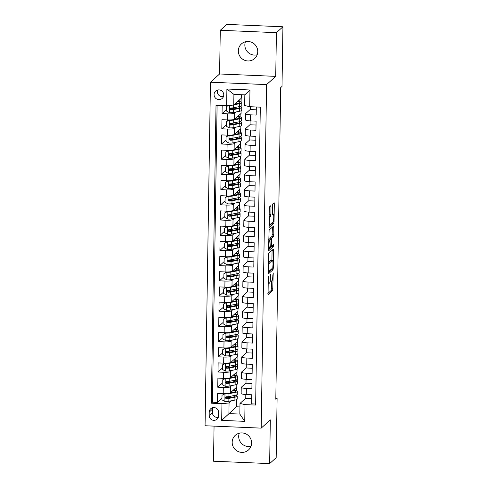 <?xml version="1.0" encoding="UTF-8"?>
<svg xmlns="http://www.w3.org/2000/svg" width="488" height="488" viewBox="0 0 488 488"><rect width="100%" height="100%" fill="white"/><g stroke="black" fill="none" stroke-linecap="round" stroke-linejoin="round"><path stroke-width="0.73" d="M268.302 276.367L268.052 294.703L272.707 290.531L273.231 272.951L272.841 275.33A4.837 0.799 92.4 0 1 271.944 280.838L271.56 281.186A4.837 0.799 92.4 0 1 271.432 281.247A4.837 0.799 92.4 0 1 270.816 277.154L270.688 274.219L270.462 277.477A4.837 0.799 92.4 0 1 269.565 282.991L269.181 283.333A4.837 0.799 92.4 0 1 269.047 283.394A4.837 0.799 92.4 0 1 268.437 279.301L268.302 276.367M238.327 50.819A9.851 9.595 -132 0 0 254.632 58.554A9.851 9.595 -132 0 0 251.997 42.45A9.851 9.595 -132 0 0 238.327 50.819M245.434 41.785A9.851 9.595 -132 0 0 257.164 54.802M232.178 442.238A9.851 9.595 -132 0 0 248.484 449.966A9.851 9.595 -132 0 0 245.848 433.863A9.851 9.595 -132 0 0 232.178 442.238M239.285 433.198A9.851 9.595 -132 0 0 251.015 446.215M214.061 94.538A4.929 4.795 -132 0 0 222.211 98.405A4.929 4.795 -132 0 0 220.893 90.353A4.929 4.795 -132 0 0 214.061 94.538M217.611 90.024A4.929 4.795 -132 0 0 223.48 96.526M270.999 206.973L270.767 205.71L269.474 206.881L269.193 208.602L269.108 227.487L273.762 223.315L274.043 221.589L274.317 203.984L274.122 202.703L272.517 204.13L272.121 213.39L272.316 214.665L273.127 213.951A4.044 0.665 92.4 0 1 273.237 213.903A4.044 0.665 92.4 0 1 273.744 217.648A4.044 0.665 92.4 0 1 273.005 221.936L269.968 224.669A4.044 0.665 92.4 0 1 269.858 224.718A4.044 0.665 92.4 0 1 269.352 220.972A4.044 0.665 92.4 0 1 270.096 216.69L270.602 216.233L270.883 214.506L270.999 206.973L269.48 206.869M275.726 76.366L276.409 32.665L282.936 26.785L226.81 24.4L220.283 30.28L219.594 73.981L210.456 82.216L266.588 84.601L275.726 76.366L219.594 73.981M214.061 426.134L213.512 461.215L269.644 463.6L270.328 419.9L261.19 428.135L266.588 84.601M269.644 463.6L276.165 457.72L277.105 398.055L275.818 398.001M282.936 26.785L282.003 86.443L280.698 87.62L275.799 399.233L277.105 398.055M268.742 253.278L268.376 273.89L273.03 269.712L273.31 267.991L273.396 249.106L268.742 253.278M268.553 249.411L269.108 230.08L273.762 225.907L273.835 234.722L273.554 236.442L271.682 238.126L271.328 244.848L271.517 246.129L273.536 244.342L273.475 246.446L268.784 250.667L268.553 249.411M222.18 105.53L222.052 113.619L226.499 109.611M236.046 111.959L234.704 113.167A6.161 0.97 -179.1 0 1 227.591 113.85L227.493 119.932L221.955 119.7L221.814 128.82L226.261 124.806M235.808 127.161L234.466 128.368A6.161 0.97 -179.1 0 1 227.353 129.052L227.256 135.133L221.717 134.901L221.576 144.021L226.023 140.007M235.57 142.362L234.222 143.57A6.161 0.97 -179.1 0 1 227.109 144.253L227.018 150.334L221.479 150.097L221.339 159.222L225.785 155.208M235.326 157.563L233.984 158.771A6.161 0.97 -179.1 0 1 226.871 159.454L226.78 165.536L221.241 165.298L221.094 174.417L225.547 170.41M235.088 172.764L233.746 173.972A6.161 0.97 -179.1 0 1 226.633 174.655L226.542 180.737L221.003 180.499L220.857 189.619L225.31 185.611M234.85 187.959L233.508 189.173A6.161 0.97 -179.1 0 1 226.395 189.856L226.298 195.938L220.765 195.7L220.619 204.82L225.066 200.812M234.612 203.161L233.27 204.374A6.161 0.97 -179.1 0 1 226.157 205.058L226.06 211.139L220.521 210.901L220.381 220.021L224.828 216.013M234.374 218.362L233.032 219.576A6.161 0.97 -179.1 0 1 225.92 220.259L225.822 226.334L220.283 226.103L220.143 235.222L224.59 231.214M234.136 233.563L232.794 234.777A6.161 0.97 -179.1 0 1 225.682 235.46L225.584 241.536L220.045 241.304L219.905 250.423L224.352 246.416M233.898 248.764L232.55 249.972A6.161 0.97 -179.1 0 1 225.438 250.655L225.346 256.737L219.807 256.505L219.667 265.625L224.114 261.611M233.654 263.965L232.312 265.173A6.161 0.97 -179.1 0 1 225.2 265.856L225.108 271.938L219.569 271.706L219.423 280.826L223.876 276.812M233.416 279.166L232.075 280.374A6.161 0.97 -179.1 0 1 224.962 281.058L224.864 287.139L219.332 286.901L219.185 296.027L223.638 292.013M233.179 294.368L231.837 295.575A6.161 0.97 -179.1 0 1 224.724 296.259L224.626 302.34L219.094 302.103L218.947 311.222L223.394 307.214M232.941 309.569L231.599 310.777A6.161 0.97 -179.1 0 1 224.486 311.46L224.389 317.542L218.85 317.304L218.709 326.423L223.156 322.415M232.703 324.764L231.361 325.978A6.161 0.97 -179.1 0 1 224.248 326.661L224.151 332.743L218.612 332.505L218.471 341.624L222.918 337.617M232.465 339.965L231.123 341.179A6.161 0.97 -179.1 0 1 224.01 341.862L223.913 347.944L218.374 347.706L218.234 356.826L222.68 352.818M232.221 355.166L230.879 356.38A6.161 0.97 -179.1 0 1 223.766 357.064L223.675 363.139L218.136 362.907L217.996 372.027L222.443 368.019M231.983 370.368L230.641 371.582A6.161 0.97 -179.1 0 1 223.528 372.265L223.437 378.34L217.898 378.108L217.752 387.228L223.291 387.46A6.161 0.97 0.9 0 0 230.403 386.777L231.745 385.569M222.205 383.22L217.752 387.228M255.651 404.046L251.649 403.875L251.79 394.755L246.257 394.524A6.161 0.97 0.9 0 1 241.139 393.487L241.237 387.405A6.161 0.97 0.9 0 0 246.349 388.442L251.887 388.674L252.028 379.554L246.495 379.322A6.161 0.97 0.9 0 1 241.383 378.285L241.475 372.204A6.161 0.97 -179.1 0 1 241.566 372.045L246.233 367.836M241.475 372.204A6.161 0.97 -179.1 0 0 246.586 373.241L252.125 373.479L252.272 364.353L246.733 364.121A6.161 0.97 0.9 0 1 241.621 363.084L241.713 357.002A6.161 0.97 -179.1 0 1 241.804 356.844L246.477 352.635M241.713 357.002A6.161 0.97 -179.1 0 0 246.83 358.04L252.363 358.277L252.509 349.158L246.971 348.92A6.161 0.97 0.9 0 1 241.859 347.883L241.95 341.801A6.161 0.97 -179.1 0 1 242.042 341.643L246.714 337.434M241.95 341.801A6.161 0.97 -179.1 0 0 247.068 342.838L252.601 343.076L252.747 333.957L247.209 333.719A6.161 0.97 0.9 0 1 242.097 332.682L242.194 326.6A6.161 0.97 -179.1 0 1 242.28 326.441L246.952 322.233M242.194 326.6A6.161 0.97 -179.1 0 0 247.306 327.637L252.845 327.875L252.985 318.755L247.446 318.518A6.161 0.97 0.9 0 1 242.335 317.481L242.432 311.399A6.161 0.97 -179.1 0 1 242.518 311.24L247.19 307.031M242.432 311.399A6.161 0.97 -179.1 0 0 247.544 312.442L253.083 312.674L253.223 303.554L247.684 303.316A6.161 0.97 0.9 0 1 242.573 302.279L242.67 296.198A6.161 0.97 -179.1 0 1 242.762 296.039L247.428 291.83M242.67 296.198A6.161 0.97 -179.1 0 0 247.782 297.241L253.321 297.473L253.461 288.353L247.928 288.115A6.161 0.97 0.9 0 1 242.81 287.078L242.908 281.003A6.161 0.97 -179.1 0 1 243 280.838L247.666 276.629M242.908 281.003A6.161 0.97 -179.1 0 0 248.02 282.04L253.559 282.271L253.699 273.152L248.166 272.92A6.161 0.97 0.9 0 1 243.054 271.877L243.146 265.801A6.161 0.97 -179.1 0 1 243.237 265.637L247.904 261.428M243.146 265.801A6.161 0.97 -179.1 0 0 248.258 266.838L253.797 267.07L253.943 257.951L248.404 257.719A6.161 0.97 0.9 0 1 243.292 256.682L243.384 250.6A6.161 0.97 -179.1 0 1 243.475 250.435L248.148 246.226M243.384 250.6A6.161 0.97 -179.1 0 0 248.502 251.637L254.034 251.869L254.181 242.749L248.642 242.518A6.161 0.97 0.9 0 1 243.53 241.481L243.622 235.399A6.161 0.97 -179.1 0 1 243.713 235.24L248.386 231.031M243.622 235.399A6.161 0.97 -179.1 0 0 248.74 236.436L254.272 236.674L254.419 227.548L248.88 227.316A6.161 0.97 0.9 0 1 243.768 226.279L243.866 220.198A6.161 0.97 -179.1 0 1 243.951 220.039L248.624 215.83M243.866 220.198A6.161 0.97 -179.1 0 0 248.978 221.235L254.516 221.473L254.657 212.353L249.118 212.115A6.161 0.97 0.9 0 1 244.006 211.078L244.104 204.997A6.161 0.97 -179.1 0 1 244.189 204.838L248.862 200.629M244.104 204.997A6.161 0.97 -179.1 0 0 249.215 206.034L254.754 206.271L254.895 197.152L249.356 196.914A6.161 0.97 0.9 0 1 244.244 195.877L244.342 189.795A6.161 0.97 -179.1 0 1 244.433 189.637L249.1 185.428M244.342 189.795A6.161 0.97 -179.1 0 0 249.453 190.832L254.992 191.07L255.132 181.951L249.6 181.713A6.161 0.97 0.9 0 1 244.482 180.676L244.579 174.594A6.161 0.97 -179.1 0 1 244.671 174.436L249.338 170.227M244.579 174.594A6.161 0.97 -179.1 0 0 249.691 175.631L255.23 175.869L255.37 166.75L249.838 166.512A6.161 0.97 0.9 0 1 244.726 165.475L244.817 159.393A6.161 0.97 -179.1 0 1 244.909 159.234L249.575 155.025M244.817 159.393A6.161 0.97 -179.1 0 0 249.929 160.436L255.468 160.668L255.614 151.548L250.076 151.31A6.161 0.97 0.9 0 1 244.964 150.273L245.055 144.198A6.161 0.97 -179.1 0 1 245.147 144.033L249.819 139.824M245.055 144.198A6.161 0.97 -179.1 0 0 250.173 145.235L255.706 145.467L255.852 136.347L250.314 136.115A6.161 0.97 0.9 0 1 245.202 135.072L245.299 128.997A6.161 0.97 -179.1 0 1 245.385 128.832L250.057 124.623M245.299 128.997A6.161 0.97 -179.1 0 0 250.411 130.034L255.944 130.266L256.09 121.146L250.551 120.914A6.161 0.97 0.9 0 1 245.44 119.877L245.537 113.796A6.161 0.97 -179.1 0 1 245.623 113.631L250.295 109.422M227.493 119.932A6.161 0.97 0.9 0 0 234.606 119.249L241.078 113.417L241.121 110.8M227.256 135.133A6.161 0.97 0.9 0 0 234.368 134.45L240.84 128.618L240.883 126.002M227.018 150.334A6.161 0.97 0.9 0 0 234.13 149.651L240.602 143.814L240.645 141.203M226.78 165.536A6.161 0.97 0.9 0 0 233.892 164.852L240.364 159.015L240.407 156.404M226.542 180.737A6.161 0.97 0.9 0 0 233.648 180.054L240.126 174.216L240.163 171.605M226.298 195.938A6.161 0.97 0.9 0 0 233.41 195.255L239.889 189.417L239.925 186.806M226.06 211.139A6.161 0.97 0.9 0 0 233.172 210.45L239.645 204.618L239.687 202.008M225.822 226.334A6.161 0.97 0.9 0 0 232.935 225.651L239.407 219.82L239.449 217.203M225.584 241.536A6.161 0.97 0.9 0 0 232.697 240.852L239.169 235.021L239.211 232.404M225.346 256.737A6.161 0.97 0.9 0 0 232.459 256.054L238.931 250.222L238.974 247.605M225.108 271.938A6.161 0.97 0.9 0 0 232.221 271.255L238.693 265.423L238.736 262.806M224.864 287.139A6.161 0.97 0.9 0 0 231.977 286.456L238.455 280.618L238.492 278.007M224.626 302.34A6.161 0.97 0.9 0 0 231.739 301.657L238.217 295.82L238.254 293.209M224.389 317.542A6.161 0.97 0.9 0 0 231.501 316.858L237.973 311.021L238.016 308.41M224.151 332.743A6.161 0.97 0.9 0 0 231.263 332.06L237.735 326.222L237.778 323.611M223.913 347.944A6.161 0.97 0.9 0 0 231.025 347.255L237.497 341.423L237.54 338.812M223.675 363.139A6.161 0.97 0.9 0 0 230.787 362.456L237.259 356.624L237.302 354.007M223.437 378.34A6.161 0.97 0.9 0 0 230.549 377.657L237.022 371.825L237.064 369.209M218.575 415.831L218.63 412.482A4.77 4.648 -132 0 0 210.731 408.737A4.77 4.648 -132 0 0 209.224 412.085L209.169 415.428A4.77 4.648 -132 0 0 217.069 419.174A4.77 4.648 -132 0 0 218.575 415.831M210.456 82.216L205.064 425.75L261.19 428.135M226.639 105.719L226.902 88.999L249.96 89.981L249.697 106.701L244.671 105.499L244.836 94.861L233.917 94.397L233.746 105.036L226.639 105.719L216.019 105.268L211.334 403.198L221.955 403.649L229.067 402.966L231.507 400.77M249.697 106.701L260.311 107.153L255.633 405.083L245.013 404.631L244.75 421.351L221.692 420.369L221.955 403.649M217.099 105.317L212.433 402.21L217.514 402.429L217.66 393.31L223.193 393.541A6.161 0.97 0.9 0 0 230.305 392.858L236.784 387.027L236.82 384.41M245.995 383.031L241.328 387.24A6.161 0.97 0.9 0 0 241.237 387.405M245.537 113.796A6.161 0.97 -179.1 0 0 250.649 114.832L256.188 115.064L256.31 106.982M223.528 372.265L217.996 372.027M223.766 357.064L218.234 356.826M224.01 341.862L218.471 341.624M224.248 326.661L218.709 326.423M224.486 311.46L218.947 311.222M224.724 296.259L219.185 296.027M224.962 281.058L219.423 280.826M225.2 265.856L219.667 265.625M225.438 250.655L219.905 250.423M225.682 235.46L220.143 235.222M225.92 220.259L220.381 220.021M226.157 205.058L220.619 204.82M226.395 189.856L220.857 189.619M226.633 174.655L221.094 174.417M226.871 159.454L221.339 159.222M227.109 144.253L221.576 144.021M227.353 129.052L221.814 128.82M227.591 113.85L222.052 113.619M233.746 105.036L241.316 98.216L241.371 94.715M229.067 402.966L228.903 413.61L239.821 414.074L239.992 403.43L245.013 404.631M236.582 399.611L236.473 406.785L221.692 420.369M245.757 398.232L239.992 403.43M276.409 32.665L220.283 30.28M236.473 406.785L239.937 406.931M240.797 121.872L240.804 121.353M240.871 117.163L240.926 113.552M240.554 137.073L240.566 136.555M240.633 132.358L240.688 128.753M240.316 152.274L240.328 151.756M240.389 147.559L240.45 143.954M240.078 167.476L240.09 166.957M240.151 162.76L240.212 159.155M239.84 182.677L239.846 182.158M239.913 177.961L239.968 174.356M239.602 197.872L239.608 197.359M239.675 193.163L239.73 189.558M239.364 213.073L239.37 212.561M239.437 208.364L239.492 204.759M239.126 228.274L239.132 227.762M239.199 223.565L239.254 219.96M238.882 243.475L238.894 242.957M238.961 238.766L239.016 235.155M238.644 258.677L238.656 258.158M238.717 253.967L238.778 250.356M238.406 273.878L238.418 273.359M238.48 269.162L238.541 265.557M238.168 289.079L238.174 288.56M238.242 284.364L238.296 280.759M237.93 304.28L237.937 303.762M238.004 299.565L238.059 295.96M237.693 319.481L237.699 318.963M237.766 314.766L237.821 311.161M237.455 334.676L237.461 334.164M237.528 329.967L237.583 326.362M237.211 349.878L237.223 349.365M237.29 345.168L237.345 341.563M236.973 365.079L236.985 364.566M237.046 360.37L237.107 356.765M236.735 380.28L236.741 379.762M236.808 375.571L236.869 371.96M236.497 395.481L236.503 394.963M236.57 390.772L236.625 387.161M241.035 106.671L241.041 106.152M241.109 101.962L241.163 98.35M229.781 397.702L226.871 397.342M234.649 390.211L234.667 388.93M221.967 398.415L217.514 402.429M212.433 402.21L211.334 403.198M251.729 398.635L245.757 398.379L245.818 394.499M234.887 375.01L234.911 373.729M230.019 382.5L227.109 382.147M251.967 383.434L245.995 383.178L246.056 379.298M252.211 368.233L246.233 367.976L246.294 364.097M230.257 367.299L227.347 366.945M235.124 359.808L235.149 358.527M252.448 353.031L246.471 352.775L246.531 348.902M230.495 352.098L227.591 351.744M235.369 344.613L235.387 343.326M252.686 337.83L246.708 337.58L246.769 333.7M230.739 336.897L227.829 336.543M235.606 329.412L235.625 328.125M252.924 322.629L246.946 322.379L247.007 318.499M230.976 321.696L228.067 321.342M235.844 314.211L235.863 312.924M253.162 307.428L247.19 307.178L247.251 303.298M231.214 306.501L228.305 306.141M236.082 299.01L236.101 297.723M253.4 292.227L247.428 291.976L247.489 288.097M231.452 291.299L228.543 290.94M236.32 283.809L236.344 282.522M253.638 277.031L247.666 276.775L247.727 272.896M231.69 276.098L228.78 275.738M236.558 268.607L236.582 267.326M253.882 261.83L247.904 261.574L247.965 257.695M231.928 260.897L229.018 260.537M236.796 253.406L236.82 252.125M254.12 246.629L248.142 246.373L248.203 242.493M232.166 245.696L229.262 245.342M237.04 238.205L237.058 236.924M254.358 231.428L248.38 231.172L248.441 227.292M232.41 230.495L229.5 230.141M237.278 223.004L237.296 221.723M254.596 216.227L248.618 215.971L248.679 212.097M232.648 215.293L229.738 214.94M237.516 207.809L237.534 206.522M254.834 201.025L248.862 200.775L248.923 196.896M232.886 200.092L229.976 199.738M237.754 192.607L237.772 191.32M255.071 185.824L249.1 185.574L249.161 181.695M233.124 184.891L230.214 184.537M237.991 177.406L238.016 176.119M255.316 170.623L249.338 170.373L249.399 166.493M233.362 169.696L230.452 169.336M238.229 162.205L238.254 160.918M255.553 155.422L249.575 155.172L249.636 151.292M233.599 154.495L230.69 154.135M238.473 147.004L238.492 145.717M255.791 140.227L249.813 139.971L249.874 136.091M233.837 139.293L230.934 138.934M238.711 131.803L238.73 130.522M256.029 125.026L250.051 124.769L250.112 120.89M234.081 124.092L231.172 123.732M238.949 116.602L238.968 115.321M256.267 109.824L250.289 109.568L250.338 106.726M234.319 108.891L231.41 108.537M239.187 101.4L239.205 100.119M239.821 414.074L244.75 421.351M226.902 88.999L233.917 94.397M249.96 89.981L244.836 94.861M212.744 407.687A4.77 4.648 -132 0 0 212.487 409.145L212.433 412.488A4.77 4.648 -132 0 0 218.319 417.283M267.857 293.465L271.188 290.464L271.584 281.167M271.914 260.397L272.072 250.283M268.186 272.652L271.517 269.651L271.737 268.827M268.571 270.645L268.736 271.529L272.78 267.881L273.012 264.508A4.837 0.799 92.4 0 0 272.396 260.415A4.837 0.799 92.4 0 0 272.267 260.476L269.498 262.971A4.837 0.799 92.4 0 0 268.607 268.479L268.571 270.645L268.217 270.633M272.396 260.415L270.883 260.354A4.837 0.799 92.4 0 0 270.749 260.409L272.267 260.476M268.345 262.581L270.749 260.409M269.949 238.858L270.169 238.065L272.036 236.375L272.438 227.079M268.553 249.447L271.956 246.379L272.133 245.592M269.742 239.876A4.044 0.665 92.4 0 0 269.004 244.165A4.044 0.665 92.4 0 0 269.51 247.904A4.044 0.665 92.4 0 0 269.62 247.861L270.688 246.898L271.047 240.175L270.852 238.894L269.742 239.876L268.699 239.834M269.376 238.852L270.81 238.913M268.711 239.376L269.297 238.846M269.071 216.178L269.48 206.912M272.646 213.878L272.798 203.88M268.912 226.249L272.243 223.248L272.463 222.424M222.016 395.28L225.413 393.584L222.016 395.28L221.942 399.843L224.95 401.49A4.081 0.64 0.9 0 0 228.848 401.295L234.893 400.099A11.779 1.854 0.9 0 0 237.192 399.038L237.241 396.146A11.779 1.854 0.9 0 0 235.734 395.213M230.33 397.592A9.778 1.543 0.9 0 0 227.231 397.36A4.849 0.762 -179.1 0 1 225.596 397.238M225.395 393.59L225.413 393.572A2.08 0.329 0.9 0 0 227.335 393.487M225.072 393.889A4.081 0.64 0.9 0 0 228.97 393.694L235.009 392.498A11.779 1.854 0.9 0 0 237.314 391.437A11.779 1.854 0.9 0 0 233.477 389.997M230.238 392.913L233.398 392.285A9.778 1.543 0.9 0 0 235.314 391.4A9.778 1.543 0.9 0 0 233.057 390.382M224.23 394.121A4.849 0.762 -179.1 0 1 223.321 393.663A4.849 0.762 -179.1 0 1 223.376 393.548M237.314 391.437L237.272 394.322A11.779 1.854 -179.1 0 1 234.966 395.384L228.921 396.585A4.081 0.64 -179.1 0 1 226.194 396.799L225.535 397.043L225.243 397.793L226.17 398.623A4.081 0.64 0.9 0 0 228.896 398.409L234.935 397.208A11.779 1.854 0.9 0 0 237.241 396.146M234.441 395.487A9.778 1.543 -179.1 0 1 235.24 396.116A9.778 1.543 -179.1 0 1 233.325 397L227.286 398.196A2.08 0.329 -179.1 0 1 226.542 398.281L225.602 397.592M230.403 392.883A9.778 1.543 0.9 0 0 230.299 392.87L230.403 386.777M222.254 380.079L225.651 378.383L222.254 380.079L222.18 384.642L225.194 386.289A4.081 0.64 0.9 0 0 229.085 386.093L235.131 384.898A11.779 1.854 0.9 0 0 237.436 383.836L237.479 380.945A11.779 1.854 0.9 0 0 235.972 380.012M230.568 382.391A9.778 1.543 0.9 0 0 227.469 382.165A4.849 0.762 -179.1 0 1 225.834 382.037M225.651 378.383A2.08 0.329 0.9 0 0 227.573 378.285M225.31 378.688A4.081 0.64 0.9 0 0 229.207 378.493L235.246 377.297A11.779 1.854 0.9 0 0 237.552 376.236A11.779 1.854 0.9 0 0 233.721 374.802M230.476 377.712L233.642 377.084A9.778 1.543 0.9 0 0 235.551 376.205A9.778 1.543 0.9 0 0 233.301 375.18M224.468 378.92A4.849 0.762 -179.1 0 1 223.559 378.462A4.849 0.762 -179.1 0 1 223.614 378.352M237.552 376.236L237.51 379.121A11.779 1.854 -179.1 0 1 235.204 380.189L229.159 381.384A4.081 0.64 -179.1 0 1 226.432 381.598L225.48 382.592L226.408 383.422A4.081 0.64 0.9 0 0 229.134 383.208L235.173 382.012A11.779 1.854 0.9 0 0 237.479 380.945M234.679 380.292A9.778 1.543 -179.1 0 1 235.478 380.915A9.778 1.543 -179.1 0 1 233.563 381.799L227.524 382.995A2.08 0.329 -179.1 0 1 226.78 383.08L225.84 382.391M225.895 363.17L222.491 364.878L222.418 369.44L225.432 371.087A4.081 0.64 0.9 0 0 229.323 370.892L235.369 369.697A11.779 1.854 0.9 0 0 237.674 368.635L237.717 365.744A11.779 1.854 0.9 0 0 236.216 364.81M230.806 367.19A9.778 1.543 0.9 0 0 227.707 366.964A4.849 0.762 -179.1 0 1 226.078 366.836M222.491 364.878L225.889 363.182A2.08 0.329 0.9 0 0 227.811 363.09M225.547 363.487A4.081 0.64 0.9 0 0 229.445 363.298L235.49 362.096A11.779 1.854 0.9 0 0 237.79 361.035A11.779 1.854 0.9 0 0 233.959 359.601M230.714 362.511L233.88 361.882A9.778 1.543 0.9 0 0 235.789 361.004A9.778 1.543 0.9 0 0 233.538 359.979M224.706 363.719A4.849 0.762 -179.1 0 1 223.803 363.261A4.849 0.762 -179.1 0 1 223.852 363.151M237.79 361.035L237.748 363.92A11.779 1.854 -179.1 0 1 235.442 364.987L229.403 366.183A4.081 0.64 -179.1 0 1 226.676 366.397L225.724 367.391L226.645 368.22A4.081 0.64 0.9 0 0 229.372 368.007L235.411 366.811A11.779 1.854 0.9 0 0 237.717 365.744M234.923 365.091A9.778 1.543 -179.1 0 1 235.716 365.713A9.778 1.543 -179.1 0 1 233.807 366.598L227.762 367.793A2.08 0.329 -179.1 0 1 227.018 367.885L226.078 367.19M222.729 349.683L226.127 347.981L222.729 349.683L222.656 354.239L225.669 355.886A4.081 0.64 0.9 0 0 229.567 355.697L235.606 354.495A11.779 1.854 0.9 0 0 237.912 353.434L237.955 350.543A11.779 1.854 0.9 0 0 236.454 349.609M231.05 351.988A9.778 1.543 0.9 0 0 227.945 351.763A4.849 0.762 -179.1 0 1 226.316 351.635M226.109 347.993L226.133 347.968A2.08 0.329 0.9 0 0 228.049 347.889M225.785 348.286A4.081 0.64 0.9 0 0 229.683 348.096L235.728 346.895A11.779 1.854 0.9 0 0 238.028 345.833A11.779 1.854 0.9 0 0 234.197 344.4M230.952 347.31L234.118 346.687A9.778 1.543 0.9 0 0 236.027 345.803A9.778 1.543 0.9 0 0 233.776 344.778M224.944 348.517A4.849 0.762 -179.1 0 1 224.041 348.06A4.849 0.762 -179.1 0 1 224.096 347.95M238.028 345.833L237.985 348.719A11.779 1.854 -179.1 0 1 235.68 349.786L229.641 350.982A4.081 0.64 -179.1 0 1 226.914 351.195L225.962 352.196L226.883 353.019A4.081 0.64 0.9 0 0 229.61 352.806L235.655 351.61A11.779 1.854 0.9 0 0 237.955 350.543M235.161 349.89A9.778 1.543 -179.1 0 1 235.954 350.512A9.778 1.543 -179.1 0 1 234.045 351.397L228 352.592A2.08 0.329 -179.1 0 1 227.262 352.684L226.316 351.988M222.967 334.481L226.365 332.779L222.967 334.481L222.894 339.038L225.907 340.691A4.081 0.64 0.9 0 0 229.805 340.496L235.844 339.294A11.779 1.854 0.9 0 0 238.15 338.233L238.193 335.347A11.779 1.854 0.9 0 0 236.692 334.408M231.288 336.787A9.778 1.543 0.9 0 0 228.183 336.561A4.849 0.762 -179.1 0 1 226.554 336.439M226.347 332.792L226.371 332.773A2.08 0.329 0.9 0 0 228.286 332.688M226.029 333.09A4.081 0.64 0.9 0 0 229.921 332.895L235.966 331.694A11.779 1.854 0.9 0 0 238.272 330.632A11.779 1.854 0.9 0 0 234.435 329.199M231.19 332.108L234.356 331.486A9.778 1.543 0.9 0 0 236.271 330.602A9.778 1.543 0.9 0 0 234.014 329.577M225.188 333.322A4.849 0.762 -179.1 0 1 224.279 332.859A4.849 0.762 -179.1 0 1 224.334 332.749M238.272 330.632L238.223 333.524A11.779 1.854 -179.1 0 1 235.917 334.585L229.879 335.781A4.081 0.64 -179.1 0 1 227.152 335.994L226.2 336.995L227.121 337.818A4.081 0.64 0.9 0 0 229.848 337.605L235.893 336.409A11.779 1.854 0.9 0 0 238.193 335.347M235.399 334.689A9.778 1.543 -179.1 0 1 236.192 335.311A9.778 1.543 -179.1 0 1 234.283 336.195L228.238 337.391A2.08 0.329 -179.1 0 1 227.499 337.483L226.56 336.787M231.361 332.078A9.778 1.543 0.9 0 0 231.251 332.066L231.361 325.978M223.205 319.28L226.603 317.584L223.205 319.28L223.138 323.837L226.145 325.49A4.081 0.64 0.9 0 0 230.043 325.295L236.082 324.093A11.779 1.854 0.9 0 0 238.388 323.032L238.437 320.146A11.779 1.854 0.9 0 0 236.93 319.207M231.525 321.592A9.778 1.543 0.9 0 0 228.421 321.36A4.849 0.762 -179.1 0 1 226.792 321.238M226.603 317.584A2.08 0.329 0.9 0 0 228.524 317.487M226.267 317.889A4.081 0.64 0.9 0 0 230.165 317.694L236.204 316.498A11.779 1.854 0.9 0 0 238.51 315.431A11.779 1.854 0.9 0 0 234.673 313.998M231.434 316.913L234.594 316.285A9.778 1.543 0.9 0 0 236.509 315.4A9.778 1.543 0.9 0 0 234.252 314.376M225.425 318.121A4.849 0.762 -179.1 0 1 224.517 317.657A4.849 0.762 -179.1 0 1 224.571 317.548M238.51 315.431L238.461 318.322A11.779 1.854 -179.1 0 1 236.161 319.384L230.116 320.579A4.081 0.64 -179.1 0 1 227.39 320.793L226.438 321.793L227.359 322.617A4.081 0.64 0.9 0 0 230.086 322.403L236.131 321.208A11.779 1.854 0.9 0 0 238.437 320.146M235.637 319.488A9.778 1.543 -179.1 0 1 236.436 320.116A9.778 1.543 -179.1 0 1 234.521 320.994L228.476 322.196A2.08 0.329 -179.1 0 1 227.737 322.281L226.798 321.586M231.599 316.877A9.778 1.543 0.9 0 0 231.489 316.865L231.599 310.777M226.847 302.371L223.443 304.079L223.376 308.636L226.383 310.289A4.081 0.64 0.9 0 0 230.281 310.094L236.326 308.898A11.779 1.854 0.9 0 0 238.626 307.83L238.675 304.945A11.779 1.854 0.9 0 0 237.168 304.006M231.763 306.391A9.778 1.543 0.9 0 0 228.659 306.159A4.849 0.762 -179.1 0 1 227.03 306.037M223.443 304.079L226.841 302.383A2.08 0.329 0.9 0 0 228.768 302.286M226.505 302.688A4.081 0.64 0.9 0 0 230.403 302.493L236.442 301.297A11.779 1.854 0.9 0 0 238.748 300.23A11.779 1.854 0.9 0 0 234.911 298.796M231.672 301.712L234.832 301.084A9.778 1.543 0.9 0 0 236.747 300.199A9.778 1.543 0.9 0 0 234.49 299.174M225.663 302.92A4.849 0.762 -179.1 0 1 224.754 302.456A4.849 0.762 -179.1 0 1 224.809 302.346M238.748 300.23L238.699 303.121A11.779 1.854 -179.1 0 1 236.399 304.183L230.354 305.378A4.081 0.64 -179.1 0 1 227.628 305.592L226.676 306.592L227.597 307.416A4.081 0.64 0.9 0 0 230.33 307.202L236.369 306.006A11.779 1.854 0.9 0 0 238.675 304.945M235.875 304.286A9.778 1.543 -179.1 0 1 236.674 304.915A9.778 1.543 -179.1 0 1 234.758 305.793L228.719 306.995A2.08 0.329 -179.1 0 1 227.975 307.08L227.036 306.385M227.085 287.17L223.687 288.878L223.614 293.44L226.621 295.087A4.081 0.64 0.9 0 0 230.519 294.892L236.564 293.697A11.779 1.854 0.9 0 0 238.864 292.629L238.913 289.744A11.779 1.854 0.9 0 0 237.406 288.804M232.001 291.19A9.778 1.543 0.9 0 0 228.903 290.958A4.849 0.762 -179.1 0 1 227.268 290.836M223.687 288.878L227.085 287.182A2.08 0.329 0.9 0 0 229.006 287.084M226.743 287.487A4.081 0.64 0.9 0 0 230.641 287.292L236.68 286.096A11.779 1.854 0.9 0 0 238.986 285.029A11.779 1.854 0.9 0 0 235.149 283.595M231.91 286.511L235.07 285.883A9.778 1.543 0.9 0 0 236.985 284.998A9.778 1.543 0.9 0 0 234.728 283.973M225.901 287.719A4.849 0.762 -179.1 0 1 224.992 287.255A4.849 0.762 -179.1 0 1 225.047 287.145M238.986 285.029L238.943 287.92A11.779 1.854 -179.1 0 1 236.637 288.981L230.592 290.183A4.081 0.64 -179.1 0 1 227.865 290.397L226.914 291.391L227.841 292.221A4.081 0.64 0.9 0 0 230.568 292.007L236.607 290.805A11.779 1.854 0.9 0 0 238.913 289.744M236.113 289.085A9.778 1.543 -179.1 0 1 236.912 289.713A9.778 1.543 -179.1 0 1 234.996 290.592L228.957 291.793A2.08 0.329 -179.1 0 1 228.213 291.879L227.274 291.183M232.075 286.474A9.778 1.543 0.9 0 0 231.971 286.462L232.075 280.374M223.925 273.676L227.323 271.981L223.925 273.676L223.852 278.239L226.865 279.886A4.081 0.64 0.9 0 0 230.757 279.691L236.802 278.495A11.779 1.854 0.9 0 0 239.108 277.428L239.15 274.543A11.779 1.854 0.9 0 0 237.644 273.609M232.239 275.988A9.778 1.543 0.9 0 0 229.14 275.757A4.849 0.762 -179.1 0 1 227.512 275.635M227.304 271.987L227.323 271.969A2.08 0.329 0.9 0 0 229.244 271.883M226.981 272.286A4.081 0.64 0.9 0 0 230.879 272.091L236.924 270.895A11.779 1.854 0.9 0 0 239.224 269.834A11.779 1.854 0.9 0 0 235.393 268.394M232.148 271.31L235.314 270.681A9.778 1.543 0.9 0 0 237.223 269.797A9.778 1.543 0.9 0 0 234.972 268.778M226.139 272.517A4.849 0.762 -179.1 0 1 225.23 272.054A4.849 0.762 -179.1 0 1 225.285 271.944M239.224 269.834L239.181 272.719A11.779 1.854 -179.1 0 1 236.875 273.78L230.836 274.982A4.081 0.64 -179.1 0 1 228.103 275.195L227.158 276.19L228.079 277.019A4.081 0.64 0.9 0 0 230.806 276.806L236.845 275.604A11.779 1.854 0.9 0 0 239.15 274.543M236.351 273.884A9.778 1.543 -179.1 0 1 237.15 274.512A9.778 1.543 -179.1 0 1 235.234 275.397L229.195 276.592A2.08 0.329 -179.1 0 1 228.451 276.678L227.512 275.982M224.163 258.475L227.56 256.779L224.163 258.475L224.09 263.038L227.103 264.685A4.081 0.64 0.9 0 0 231.001 264.49L237.04 263.294A11.779 1.854 0.9 0 0 239.346 262.233L239.388 259.341A11.779 1.854 0.9 0 0 237.888 258.408M232.477 260.787A9.778 1.543 0.9 0 0 229.378 260.555A4.849 0.762 -179.1 0 1 227.75 260.433M227.542 256.786L227.567 256.767A2.08 0.329 0.9 0 0 229.482 256.682M227.219 257.084A4.081 0.64 0.9 0 0 231.117 256.889L237.162 255.694A11.779 1.854 0.9 0 0 239.462 254.632A11.779 1.854 0.9 0 0 235.631 253.193M232.386 256.108L235.551 255.48A9.778 1.543 0.9 0 0 237.461 254.596A9.778 1.543 0.9 0 0 235.21 253.577M226.377 257.316A4.849 0.762 -179.1 0 1 225.474 256.859A4.849 0.762 -179.1 0 1 225.523 256.743M239.462 254.632L239.419 257.518A11.779 1.854 -179.1 0 1 237.113 258.579L231.074 259.781A4.081 0.64 -179.1 0 1 228.347 259.994L227.689 260.238L227.396 260.988L228.317 261.818A4.081 0.64 0.9 0 0 231.044 261.605L237.089 260.403A11.779 1.854 0.9 0 0 239.388 259.341M236.595 258.683A9.778 1.543 -179.1 0 1 237.388 259.311A9.778 1.543 -179.1 0 1 235.478 260.195L229.433 261.391A2.08 0.329 -179.1 0 1 228.689 261.476L227.75 260.787M224.401 243.274L227.798 241.578L224.401 243.274L224.327 247.837L227.341 249.484A4.081 0.64 0.9 0 0 231.239 249.289L237.278 248.093A11.779 1.854 0.9 0 0 239.584 247.032L239.626 244.14A11.779 1.854 0.9 0 0 238.126 243.207M232.721 245.586A9.778 1.543 0.9 0 0 229.616 245.36A4.849 0.762 -179.1 0 1 227.987 245.232M227.798 241.578A2.08 0.329 0.9 0 0 229.72 241.481M227.457 241.883A4.081 0.64 0.9 0 0 231.355 241.688L237.4 240.493A11.779 1.854 0.9 0 0 239.7 239.431A11.779 1.854 0.9 0 0 235.869 237.998M232.624 240.907L235.789 240.279A9.778 1.543 0.9 0 0 237.699 239.401A9.778 1.543 0.9 0 0 235.448 238.376M226.615 242.115A4.849 0.762 -179.1 0 1 225.712 241.658A4.849 0.762 -179.1 0 1 225.767 241.542M239.7 239.431L239.657 242.316A11.779 1.854 -179.1 0 1 237.351 243.384L231.312 244.579A4.081 0.64 -179.1 0 1 228.585 244.793L227.634 245.787L228.555 246.617A4.081 0.64 0.9 0 0 231.281 246.403L237.327 245.208A11.779 1.854 0.9 0 0 239.626 244.14M236.832 243.488A9.778 1.543 -179.1 0 1 237.625 244.11A9.778 1.543 -179.1 0 1 235.716 244.994L229.671 246.19A2.08 0.329 -179.1 0 1 228.933 246.275L227.987 245.586M232.794 240.877A9.778 1.543 0.9 0 0 232.684 240.865L232.794 234.777M224.639 228.073L228.036 226.377L224.639 228.073L224.565 232.636L227.579 234.283A4.081 0.64 0.9 0 0 231.477 234.088L237.516 232.892A11.779 1.854 0.9 0 0 239.821 231.831L239.864 228.939A11.779 1.854 0.9 0 0 238.364 228.006M232.959 230.385A9.778 1.543 0.9 0 0 229.854 230.159A4.849 0.762 -179.1 0 1 228.225 230.031M228.018 226.383L228.042 226.365A2.08 0.329 0.9 0 0 229.958 226.286M227.701 226.682A4.081 0.64 0.9 0 0 231.593 226.493L237.638 225.291A11.779 1.854 0.9 0 0 239.944 224.23A11.779 1.854 0.9 0 0 236.107 222.796M232.861 225.706L236.027 225.078A9.778 1.543 0.9 0 0 237.943 224.199A9.778 1.543 0.9 0 0 235.686 223.175M226.859 226.914A4.849 0.762 -179.1 0 1 225.95 226.456A4.849 0.762 -179.1 0 1 226.005 226.347M239.944 224.23L239.895 227.115A11.779 1.854 -179.1 0 1 237.595 228.183L231.55 229.378A4.081 0.64 -179.1 0 1 228.823 229.592L227.872 230.586L228.793 231.416A4.081 0.64 0.9 0 0 231.519 231.202L237.564 230.007A11.779 1.854 0.9 0 0 239.864 228.939M237.07 228.286A9.778 1.543 -179.1 0 1 237.863 228.909A9.778 1.543 -179.1 0 1 235.954 229.793L229.909 230.989A2.08 0.329 -179.1 0 1 229.171 231.08L228.231 230.385M228.28 211.164L224.876 212.878L224.809 217.434L227.817 219.081A4.081 0.64 0.9 0 0 231.715 218.892L237.76 217.691A11.779 1.854 0.9 0 0 240.059 216.629L240.108 213.738A11.779 1.854 0.9 0 0 238.601 212.805M233.197 215.184A9.778 1.543 0.9 0 0 230.092 214.958A4.849 0.762 -179.1 0 1 228.463 214.83M224.876 212.878L228.274 211.176A2.08 0.329 0.9 0 0 230.202 211.084M227.939 211.481A4.081 0.64 0.9 0 0 231.837 211.292L237.876 210.09A11.779 1.854 0.9 0 0 240.181 209.029A11.779 1.854 0.9 0 0 236.344 207.595M233.105 210.505L236.265 209.883A9.778 1.543 0.9 0 0 238.181 208.998A9.778 1.543 0.9 0 0 235.924 207.973M227.097 211.713A4.849 0.762 -179.1 0 1 226.188 211.255A4.849 0.762 -179.1 0 1 226.243 211.145M240.181 209.029L240.133 211.914A11.779 1.854 -179.1 0 1 237.833 212.981L231.788 214.177A4.081 0.64 -179.1 0 1 229.061 214.391L228.109 215.391L229.031 216.214A4.081 0.64 0.9 0 0 231.757 216.001L237.802 214.805A11.779 1.854 0.9 0 0 240.108 213.738M237.308 213.085A9.778 1.543 -179.1 0 1 238.107 213.707A9.778 1.543 -179.1 0 1 236.192 214.592L230.153 215.787A2.08 0.329 -179.1 0 1 229.409 215.879L228.469 215.184M233.27 210.474A9.778 1.543 0.9 0 0 233.16 210.462L233.27 204.374M225.12 197.677L228.512 195.975L225.12 197.677L225.047 202.233L228.055 203.886A4.081 0.64 0.9 0 0 231.952 203.691L237.998 202.489A11.779 1.854 0.9 0 0 240.297 201.428L240.346 198.543A11.779 1.854 0.9 0 0 238.839 197.603M233.435 199.982A9.778 1.543 0.9 0 0 230.336 199.757A4.849 0.762 -179.1 0 1 228.701 199.635M228.5 195.987L228.518 195.969A2.08 0.329 0.9 0 0 230.44 195.883M228.177 196.286A4.081 0.64 0.9 0 0 232.075 196.091L238.114 194.889A11.779 1.854 0.9 0 0 240.419 193.827A11.779 1.854 0.9 0 0 236.582 192.394M233.343 195.304L236.503 194.681A9.778 1.543 0.9 0 0 238.418 193.797A9.778 1.543 0.9 0 0 236.161 192.772M227.335 196.518A4.849 0.762 -179.1 0 1 226.426 196.054A4.849 0.762 -179.1 0 1 226.481 195.944M240.419 193.827L240.37 196.719A11.779 1.854 -179.1 0 1 238.071 197.78L232.026 198.976A4.081 0.64 -179.1 0 1 229.299 199.189L228.347 200.19L229.269 201.013A4.081 0.64 0.9 0 0 232.001 200.8L238.04 199.604A11.779 1.854 0.9 0 0 240.346 198.543M237.546 197.884A9.778 1.543 -179.1 0 1 238.345 198.506A9.778 1.543 -179.1 0 1 236.43 199.391L230.391 200.586A2.08 0.329 -179.1 0 1 229.647 200.678L228.707 199.982M233.508 195.273A9.778 1.543 0.9 0 0 233.404 195.261L233.508 189.173M225.358 182.475L228.756 180.78L225.358 182.475L225.285 187.032L228.292 188.685A4.081 0.64 0.9 0 0 232.19 188.49L238.236 187.288A11.779 1.854 0.9 0 0 240.535 186.227L240.584 183.342A11.779 1.854 0.9 0 0 239.077 182.402M233.673 184.787A9.778 1.543 0.9 0 0 230.574 184.555A4.849 0.762 -179.1 0 1 228.939 184.434M228.756 180.78A2.08 0.329 0.9 0 0 230.678 180.682M228.414 181.085A4.081 0.64 0.9 0 0 232.312 180.889L238.351 179.694A11.779 1.854 0.9 0 0 240.657 178.626A11.779 1.854 0.9 0 0 236.826 177.193M233.581 180.109L236.747 179.48A9.778 1.543 0.9 0 0 238.656 178.596A9.778 1.543 0.9 0 0 236.399 177.571M227.573 181.316A4.849 0.762 -179.1 0 1 226.664 180.853A4.849 0.762 -179.1 0 1 226.719 180.743M240.657 178.626L240.614 181.518A11.779 1.854 -179.1 0 1 238.309 182.579L232.264 183.775A4.081 0.64 -179.1 0 1 229.537 183.988L228.585 184.989L229.512 185.812A4.081 0.64 0.9 0 0 232.239 185.599L238.278 184.403A11.779 1.854 0.9 0 0 240.584 183.342M237.784 182.683A9.778 1.543 -179.1 0 1 238.583 183.305A9.778 1.543 -179.1 0 1 236.668 184.189L230.629 185.391A2.08 0.329 -179.1 0 1 229.885 185.477L228.945 184.781M225.596 167.274L228.994 165.578L225.596 167.274L225.523 171.831L228.536 173.484A4.081 0.64 0.9 0 0 232.428 173.289L238.473 172.093A11.779 1.854 0.9 0 0 240.779 171.026L240.822 168.14A11.779 1.854 0.9 0 0 239.321 167.201M233.911 169.586A9.778 1.543 0.9 0 0 230.812 169.354A4.849 0.762 -179.1 0 1 229.183 169.232M228.994 165.578A2.08 0.329 0.9 0 0 230.916 165.481M228.652 165.883A4.081 0.64 0.9 0 0 232.55 165.688L238.595 164.493A11.779 1.854 0.9 0 0 240.895 163.425A11.779 1.854 0.9 0 0 237.064 161.992M233.819 164.907L236.985 164.279A9.778 1.543 0.9 0 0 238.894 163.395A9.778 1.543 0.9 0 0 236.643 162.37M227.811 166.115A4.849 0.762 -179.1 0 1 226.908 165.652A4.849 0.762 -179.1 0 1 226.957 165.542M240.895 163.425L240.852 166.316A11.779 1.854 -179.1 0 1 238.547 167.378L232.508 168.574A4.081 0.64 -179.1 0 1 229.775 168.787L228.829 169.787L229.75 170.611A4.081 0.64 0.9 0 0 232.477 170.397L238.516 169.202A11.779 1.854 0.9 0 0 240.822 168.14M238.022 167.482A9.778 1.543 -179.1 0 1 238.821 168.11A9.778 1.543 -179.1 0 1 236.912 168.988L230.867 170.19A2.08 0.329 -179.1 0 1 230.123 170.275L229.183 169.58M225.834 152.073L229.232 150.377L225.834 152.073L225.761 156.636L228.774 158.283A4.081 0.64 0.9 0 0 232.672 158.088L238.711 156.892A11.779 1.854 0.9 0 0 241.017 155.825L241.06 152.939A11.779 1.854 0.9 0 0 239.559 152M234.149 154.385A9.778 1.543 0.9 0 0 231.05 154.153A4.849 0.762 -179.1 0 1 229.421 154.031M229.214 150.383L229.238 150.365A2.08 0.329 0.9 0 0 231.153 150.28M228.89 150.682A4.081 0.64 0.9 0 0 232.788 150.487L238.833 149.291A11.779 1.854 0.9 0 0 241.133 148.224A11.779 1.854 0.9 0 0 237.302 146.79M234.057 149.706L237.223 149.078A9.778 1.543 0.9 0 0 239.132 148.193A9.778 1.543 0.9 0 0 236.881 147.169M228.049 150.914A4.849 0.762 -179.1 0 1 227.146 150.45A4.849 0.762 -179.1 0 1 227.194 150.341M241.133 148.224L241.09 151.115A11.779 1.854 -179.1 0 1 238.784 152.177L232.745 153.378A4.081 0.64 -179.1 0 1 230.019 153.592L229.36 153.836L229.067 154.586L229.988 155.416A4.081 0.64 0.9 0 0 232.715 155.202L238.76 154.001A11.779 1.854 0.9 0 0 241.06 152.939M238.266 152.28A9.778 1.543 -179.1 0 1 239.059 152.909A9.778 1.543 -179.1 0 1 237.15 153.787L231.105 154.989A2.08 0.329 -179.1 0 1 230.366 155.074L229.421 154.379M234.228 149.67A9.778 1.543 0.9 0 0 234.118 149.657L234.222 143.57M226.072 136.872L229.47 135.176L226.072 136.872L225.999 141.435L229.012 143.082A4.081 0.64 0.9 0 0 232.91 142.886L238.949 141.691A11.779 1.854 0.9 0 0 241.255 140.623L241.298 137.738A11.779 1.854 0.9 0 0 239.797 136.805M234.392 139.184A9.778 1.543 0.9 0 0 231.288 138.952A4.849 0.762 -179.1 0 1 229.659 138.83M229.451 135.182L229.476 135.164A2.08 0.329 0.9 0 0 231.391 135.078M229.128 135.481A4.081 0.64 0.9 0 0 233.026 135.286L239.071 134.09A11.779 1.854 0.9 0 0 241.371 133.023A11.779 1.854 0.9 0 0 237.54 131.589M234.295 134.505L237.461 133.877A9.778 1.543 0.9 0 0 239.37 132.992A9.778 1.543 0.9 0 0 237.119 131.974M228.286 135.713A4.849 0.762 -179.1 0 1 227.384 135.249A4.849 0.762 -179.1 0 1 227.439 135.139M241.371 133.023L241.328 135.914A11.779 1.854 -179.1 0 1 239.022 136.976L232.983 138.177A4.081 0.64 -179.1 0 1 230.257 138.391L229.598 138.635L229.305 139.385L230.226 140.215A4.081 0.64 0.9 0 0 232.953 140.001L238.998 138.799A11.779 1.854 0.9 0 0 241.298 137.738M238.504 137.079A9.778 1.543 -179.1 0 1 239.297 137.708A9.778 1.543 -179.1 0 1 237.388 138.592L231.343 139.788A2.08 0.329 -179.1 0 1 230.604 139.873L229.659 139.178M229.714 119.963L226.31 121.671L226.237 126.233L229.25 127.88A4.081 0.64 0.9 0 0 233.148 127.685L239.187 126.49A11.779 1.854 0.9 0 0 241.493 125.428L241.536 122.537A11.779 1.854 0.9 0 0 240.035 121.603M234.63 123.983A9.778 1.543 0.9 0 0 231.525 123.751A4.849 0.762 -179.1 0 1 229.897 123.629M226.31 121.671L229.708 119.975A2.08 0.329 0.9 0 0 231.629 119.877M229.372 120.28A4.081 0.64 0.9 0 0 233.264 120.085L239.309 118.889A11.779 1.854 0.9 0 0 241.615 117.828A11.779 1.854 0.9 0 0 237.778 116.388M234.533 119.304L237.699 118.675A9.778 1.543 0.9 0 0 239.614 117.791A9.778 1.543 0.9 0 0 237.357 116.772M228.53 120.512A4.849 0.762 -179.1 0 1 227.621 120.048A4.849 0.762 -179.1 0 1 227.676 119.938M241.615 117.828L241.566 120.713A11.779 1.854 -179.1 0 1 239.266 121.774L233.221 122.976A4.081 0.64 -179.1 0 1 230.495 123.189L229.836 123.433L229.543 124.184L230.464 125.013A4.081 0.64 0.9 0 0 233.191 124.8L239.236 123.598A11.779 1.854 0.9 0 0 241.536 122.537M238.742 121.878A9.778 1.543 -179.1 0 1 239.535 122.506A9.778 1.543 -179.1 0 1 237.625 123.391L231.58 124.586A2.08 0.329 -179.1 0 1 230.842 124.672L229.903 123.983M234.704 119.273A9.778 1.543 0.9 0 0 234.594 119.261L234.704 113.167M228.616 105.53L226.548 106.469L226.481 111.032L229.488 112.679A4.081 0.64 0.9 0 0 233.386 112.484L239.431 111.288A11.779 1.854 0.9 0 0 241.731 110.227L241.78 107.336A11.779 1.854 0.9 0 0 240.273 106.402M234.868 108.781A9.778 1.543 0.9 0 0 231.763 108.556A4.849 0.762 -179.1 0 1 230.135 108.427M234.033 104.78L239.547 103.688A11.779 1.854 0.9 0 0 241.853 102.626A11.779 1.854 0.9 0 0 238.016 101.193M234.789 104.103L237.937 103.474A9.778 1.543 0.9 0 0 239.852 102.596A9.778 1.543 0.9 0 0 237.595 101.571M226.548 106.469L228.195 105.573M241.853 102.626L241.804 105.512A11.779 1.854 -179.1 0 1 239.504 106.579L233.459 107.775A4.081 0.64 -179.1 0 1 230.732 107.988L229.781 108.983L230.702 109.812A4.081 0.64 0.9 0 0 233.429 109.599L239.474 108.403A11.779 1.854 0.9 0 0 241.78 107.336M238.98 106.683A9.778 1.543 -179.1 0 1 239.779 107.305A9.778 1.543 -179.1 0 1 237.863 108.19L231.824 109.385A2.08 0.329 -179.1 0 1 231.08 109.471L230.141 108.781M234.466 128.368L234.368 134.45M233.984 158.771L233.892 164.852M233.746 173.972L233.648 180.054M233.032 219.576L232.935 225.651M232.55 249.972L232.459 256.054M232.312 265.173L232.221 271.255M231.837 295.575L231.739 301.657M231.123 341.179L231.025 347.255M230.879 356.38L230.787 362.456M230.641 371.582L230.549 377.657M246.349 388.442L246.257 394.524M250.649 114.832L250.551 120.914M250.411 130.034L250.314 136.115M250.173 145.235L250.076 151.31M249.929 160.436L249.838 166.512M249.691 175.631L249.6 181.713M249.453 190.832L249.356 196.914M249.215 206.034L249.118 212.115M248.978 221.235L248.88 227.316M248.74 236.436L248.642 242.518M248.502 251.637L248.404 257.719M248.258 266.838L248.166 272.92M248.02 282.04L247.928 288.115M247.782 297.241L247.684 303.316M247.544 312.442L247.446 318.518M247.306 327.637L247.209 333.719M247.068 342.838L246.971 348.92M246.83 358.04L246.733 364.121M246.586 373.241L246.495 379.322M223.291 387.46L223.193 393.541M212.433 412.488L209.169 415.428M212.487 409.145L209.224 412.085M268.083 279.282L268.437 279.301M270.505 275.086L270.852 275.098M270.462 277.135L270.816 277.154M272.89 272.938L273.231 272.951M271.468 288.743L272.981 288.804M271.188 290.464L272.707 290.531M268.125 277.233L268.467 277.245M272.072 250.32L273.585 250.387M272.688 267.967L273.31 267.991M271.517 269.651L273.03 269.712M268.339 262.922L269.498 262.971M268.254 268.467L268.607 268.479M272.432 227.121L273.951 227.182M272.316 234.655L273.835 234.722M272.036 236.375L273.554 236.442M270.169 238.065L271.682 238.126M271.041 239.834L271.401 239.852M270.974 244.836L271.328 244.848M271.956 246.379L273.475 246.446M269.364 214.446L270.883 214.506M269.083 216.166L270.602 216.233M269.065 216.641L270.096 216.69M272.133 213.909L273.127 213.951M272.798 203.917L274.317 203.984M273.219 221.552L274.043 221.589M272.243 223.248L273.762 223.315M224.992 393.926L224.876 401.447M227.231 397.36L227.237 396.768M234.935 397.208L234.893 400.099M235.009 392.498L234.966 395.384M228.896 398.409L228.848 401.295M228.97 393.694L228.921 396.585M226.542 398.281L226.17 398.623M225.236 378.725L225.114 386.246M227.469 382.165L227.475 381.567M235.173 382.012L235.131 384.898M235.246 377.297L235.204 380.189M229.134 383.208L229.085 386.093M229.207 378.493L229.159 381.384M226.78 383.08L226.408 383.422M225.474 363.523L225.352 371.051M227.707 366.964L227.713 366.366M235.411 366.811L235.369 369.697M235.49 362.096L235.442 364.987M229.372 368.007L229.323 370.892M229.445 363.298L229.403 366.183M227.018 367.885L226.645 368.22M225.712 348.322L225.59 355.85M227.945 351.763L227.957 351.165M235.655 351.61L235.606 354.495M235.728 346.895L235.68 349.786M229.61 352.806L229.567 355.697M229.683 348.096L229.641 350.982M227.262 352.684L226.883 353.019M225.95 333.121L225.834 340.648M228.183 336.561L228.195 335.964M235.893 336.409L235.844 339.294M235.966 331.694L235.917 334.585M229.848 337.605L229.805 340.496M229.921 332.895L229.879 335.781M227.499 337.483L227.121 337.818M226.188 317.92L226.072 325.447M228.421 321.36L228.433 320.769M236.131 321.208L236.082 324.093M236.204 316.498L236.161 319.384M230.086 322.403L230.043 325.295M230.165 317.694L230.116 320.579M227.737 322.281L227.359 322.617M226.426 302.725L226.31 310.246M228.659 306.159L228.671 305.567M236.369 306.006L236.326 308.898M236.442 301.297L236.399 304.183M230.33 307.202L230.281 310.094M230.403 302.493L230.354 305.378M227.975 307.08L227.597 307.416M226.664 287.524L226.548 295.045M228.903 290.958L228.909 290.366M236.607 290.805L236.564 293.697M236.68 286.096L236.637 288.981M230.568 292.007L230.519 294.892M230.641 287.292L230.592 290.183M228.213 291.879L227.841 292.221M226.908 272.322L226.786 279.844M229.14 275.757L229.146 275.165M236.845 275.604L236.802 278.495M236.924 270.895L236.875 273.78M230.806 276.806L230.757 279.691M230.879 272.091L230.836 274.982M228.451 276.678L228.079 277.019M227.146 257.121L227.024 264.642M229.378 260.555L229.384 259.964M237.089 260.403L237.04 263.294M237.162 255.694L237.113 258.579M231.044 261.605L231.001 264.49M231.117 256.889L231.074 259.781M228.689 261.476L228.317 261.818M227.384 241.92L227.262 249.441M229.616 245.36L229.628 244.762M237.327 245.208L237.278 248.093M237.4 240.493L237.351 243.384M231.281 246.403L231.239 249.289M231.355 241.688L231.312 244.579M228.933 246.275L228.555 246.617M227.621 226.719L227.506 234.246M229.854 230.159L229.866 229.561M237.564 230.007L237.516 232.892M237.638 225.291L237.595 228.183M231.519 231.202L231.477 234.088M231.593 226.493L231.55 229.378M229.171 231.08L228.793 231.416M227.859 211.517L227.744 219.045M230.092 214.958L230.104 214.36M237.802 214.805L237.76 217.691M237.876 210.09L237.833 212.981M231.757 216.001L231.715 218.892M231.837 211.292L231.788 214.177M229.409 215.879L229.031 216.214M228.097 196.316L227.981 203.844M230.336 199.757L230.342 199.159M238.04 199.604L237.998 202.489M238.114 194.889L238.071 197.78M232.001 200.8L231.952 203.691M232.075 196.091L232.026 198.976M229.647 200.678L229.269 201.013M228.335 181.115L228.219 188.642M230.574 184.555L230.58 183.964M238.278 184.403L238.236 187.288M238.351 179.694L238.309 182.579M232.239 185.599L232.19 188.49M232.312 180.889L232.264 183.775M229.885 185.477L229.512 185.812M228.579 165.92L228.457 173.441M230.812 169.354L230.818 168.763M238.516 169.202L238.473 172.093M238.595 164.493L238.547 167.378M232.477 170.397L232.428 173.289M232.55 165.688L232.508 168.574M230.123 170.275L229.75 170.611M228.817 150.719L228.695 158.24M231.05 154.153L231.056 153.561M238.76 154.001L238.711 156.892M238.833 149.291L238.784 152.177M232.715 155.202L232.672 158.088M232.788 150.487L232.745 153.378M230.366 155.074L229.988 155.416M229.055 135.518L228.933 143.039M231.288 138.952L231.3 138.36M238.998 138.799L238.949 141.691M239.071 134.09L239.022 136.976M232.953 140.001L232.91 142.886M233.026 135.286L232.983 138.177M230.604 139.873L230.226 140.215M229.293 120.316L229.177 127.838M231.525 123.751L231.538 123.159M239.236 123.598L239.187 126.49M239.309 118.889L239.266 121.774M233.191 124.8L233.148 127.685M233.264 120.085L233.221 122.976M230.842 124.672L230.464 125.013M229.525 105.445L229.415 112.636M231.763 108.556L231.776 107.958M239.474 108.403L239.431 111.288M239.547 103.688L239.504 106.579M233.429 109.599L233.386 112.484M233.502 105.06L233.459 107.775M231.08 109.471L230.702 109.812M268.016 283.345L269.047 283.394M270.145 281.192L271.432 281.247M270.901 246.105L271.517 246.129M268.577 247.867L269.51 247.904M269.333 238.833L270.852 238.894M268.937 224.681L269.858 224.718M272.127 213.854L273.237 213.903M223.321 393.663L223.309 394.542M223.559 378.462L223.547 379.341M223.803 363.261L223.785 364.139M224.041 348.06L224.023 348.938M224.279 332.859L224.266 333.737M224.517 317.657L224.504 318.536M224.754 302.456L224.742 303.335M224.992 287.255L224.98 288.14M225.23 272.054L225.218 272.938M225.474 256.859L225.456 257.737M225.712 241.658L225.7 242.536M225.95 226.456L225.938 227.335M226.188 211.255L226.176 212.134M226.426 196.054L226.414 196.932M226.664 180.853L226.652 181.731M226.908 165.652L226.889 166.53M227.146 150.45L227.127 151.335M227.384 135.249L227.371 136.134M227.621 120.048L227.609 120.932"/></g></svg>
